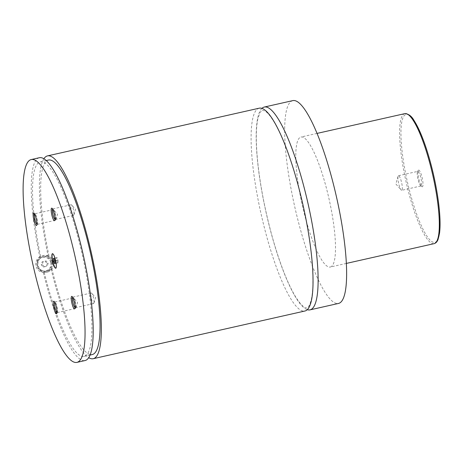 <?xml version="1.0" encoding="UTF-8"?>
<svg xmlns="http://www.w3.org/2000/svg" width="463" height="463" viewBox="0 0 463 463"><rect width="100%" height="100%" fill="white"/><g stroke="black" fill="none" stroke-linecap="round" stroke-linejoin="round"><path stroke-width="0.35" stroke-dasharray="2.31 1.74" d="M261.931 108.371A103.955 21.437 -102.7 0 0 266.242 213.165A103.955 21.437 -102.7 0 0 307.287 309.689M259.216 108.192A103.955 21.437 -102.7 0 0 259.037 108.232A103.955 21.437 -102.7 0 0 261.254 214.757A103.955 21.437 -102.7 0 0 304.914 311.014M55.82 268.204A7.466 1.539 -102.7 0 0 55.925 268.199A7.466 1.539 -102.7 0 0 55.78 260.547A7.466 1.539 -102.7 0 0 52.649 253.637A7.466 1.539 -102.7 0 0 52.55 253.678M51.393 262.492A7.466 7.304 74.9 0 0 42.324 256.89A7.466 7.304 74.9 0 0 37.144 265.704A7.466 7.304 74.9 0 0 46.219 271.301A7.466 7.304 74.9 0 0 51.393 262.492M50.78 262.637A6.928 6.783 -105.1 0 1 45.698 270.884A6.928 6.783 -105.1 0 1 37.549 265.617A6.928 6.783 -105.1 0 1 42.631 257.37A6.928 6.783 -105.1 0 1 50.78 262.637M52.354 262.232A7.466 7.304 -105.1 0 1 47.174 271.046A7.466 7.304 -105.1 0 1 38.105 265.444A7.466 7.304 -105.1 0 1 43.279 256.635A7.466 7.304 -105.1 0 1 52.354 262.232M49.171 256.612L48.32 256.843C52.55 260.125 53.465 264.153 51.063 268.922L51.914 268.69L47.209 272.14L43.372 272.614C39.488 272.001 36.999 269.796 35.917 265.988C35.252 262.087 36.536 259.025 39.783 256.809L43.094 255.588L46.341 255.524L49.171 256.612A99.69 20.557 -102.7 0 1 48.459 160.048M53.367 262.006A8.531 8.346 74.9 0 0 43.001 255.605A8.531 8.346 74.9 0 0 37.086 265.675A8.531 8.346 74.9 0 0 47.452 272.07A8.531 8.346 74.9 0 0 53.367 262.006M418.587 170.071A8.554 1.765 77.3 0 1 422.187 177.954A8.554 1.765 77.3 0 1 422.378 186.757A8.554 1.765 77.3 0 1 421.955 186.658A8.554 1.765 77.3 0 1 418.76 178.805A8.554 1.765 77.3 0 1 418.28 170.338A8.554 1.765 77.3 0 1 418.587 170.071M421.093 185.929A7.466 1.539 77.3 0 1 421.081 185.929A7.466 1.539 77.3 0 1 420.728 185.837A7.466 1.539 77.3 0 1 417.939 178.99A7.466 1.539 77.3 0 1 417.516 171.605A7.466 1.539 77.3 0 1 417.788 171.374A7.466 1.539 77.3 0 1 417.8 171.368A7.466 1.539 77.3 0 1 420.931 178.278A7.466 1.539 77.3 0 1 421.093 185.929M401.78 190.281A7.466 1.539 77.3 0 1 401.768 190.281A7.466 1.539 77.3 0 1 401.137 189.94A7.466 1.539 77.3 0 1 398.626 183.342A7.466 1.539 77.3 0 1 398.064 176.305A7.466 1.539 77.3 0 1 398.475 175.726A7.466 1.539 77.3 0 1 398.487 175.72A7.466 1.539 77.3 0 1 401.618 182.63A7.466 1.539 77.3 0 1 401.78 190.281L421.081 185.929M54.97 219.456A5.44 1.123 -102.7 0 0 55.213 219.514A5.44 1.123 -102.7 0 0 55.415 219.34A5.44 1.123 -102.7 0 0 55.109 213.964A5.44 1.123 -102.7 0 0 53.077 208.969A5.44 1.123 -102.7 0 0 52.823 208.906A5.44 1.123 -102.7 0 0 52.626 209.062M55.213 219.514A5.44 1.123 -102.7 0 0 55.219 219.514L73.605 215.37A5.44 1.123 -102.7 0 0 73.617 215.364A5.44 1.123 -102.7 0 0 73.918 214.948A5.44 1.123 -102.7 0 0 73.507 209.82A5.44 1.123 -102.7 0 0 71.678 205.011A5.44 1.123 -102.7 0 0 71.215 204.762A5.44 1.123 -102.7 0 0 71.325 210.335A5.44 1.123 -102.7 0 0 73.605 215.37M52.823 208.906A5.44 1.123 -102.7 0 0 52.811 208.906L71.215 204.762A5.44 1.123 -102.7 0 0 71.209 204.762M36.942 224.323A5.44 1.123 -102.7 0 0 37.185 224.387A5.44 1.123 -102.7 0 0 37.387 224.214A5.44 1.123 -102.7 0 0 37.086 218.831A5.44 1.123 -102.7 0 0 35.055 213.842A5.44 1.123 -102.7 0 0 34.794 213.773A5.44 1.123 -102.7 0 0 34.789 213.779A5.44 1.123 -102.7 0 0 34.603 213.935M37.185 224.387A5.44 1.123 -102.7 0 0 37.196 224.381L55.583 220.238A5.44 1.123 -102.7 0 0 55.595 220.238A5.44 1.123 -102.7 0 0 55.89 219.815A5.44 1.123 -102.7 0 0 55.479 214.687A5.44 1.123 -102.7 0 0 53.65 209.884A5.44 1.123 -102.7 0 0 53.193 209.629A5.44 1.123 -102.7 0 0 53.297 215.202A5.44 1.123 -102.7 0 0 55.583 220.238M53.193 209.629A5.44 1.123 -102.7 0 0 53.181 209.635L34.794 213.773M56.984 312.542A5.44 1.123 -102.7 0 0 57.227 312.6A5.44 1.123 -102.7 0 0 57.435 312.432A5.44 1.123 -102.7 0 0 57.128 307.05A5.44 1.123 -102.7 0 0 55.097 302.061A5.44 1.123 -102.7 0 0 54.837 301.992A5.44 1.123 -102.7 0 0 54.646 302.148M57.227 312.6A5.44 1.123 -102.7 0 0 57.238 312.6L75.625 308.456A5.44 1.123 -102.7 0 0 75.637 308.456A5.44 1.123 -102.7 0 0 75.932 308.034A5.44 1.123 -102.7 0 0 75.521 302.906A5.44 1.123 -102.7 0 0 73.692 298.097A5.44 1.123 -102.7 0 0 73.235 297.848A5.44 1.123 -102.7 0 0 73.223 297.854A5.44 1.123 -102.7 0 0 73.339 303.421A5.44 1.123 -102.7 0 0 75.625 308.456M54.837 301.992A5.44 1.123 -102.7 0 0 54.831 301.998L73.235 297.848M75.012 307.675A5.44 1.123 -102.7 0 0 75.255 307.733A5.44 1.123 -102.7 0 0 75.457 307.559A5.44 1.123 -102.7 0 0 75.151 302.183A5.44 1.123 -102.7 0 0 73.119 297.188A5.44 1.123 -102.7 0 0 72.865 297.124A5.44 1.123 -102.7 0 0 72.668 297.281M75.255 307.733A5.44 1.123 -102.7 0 0 75.261 307.733L93.648 303.589A5.44 1.123 -102.7 0 0 93.659 303.583A5.44 1.123 -102.7 0 0 93.96 303.167A5.44 1.123 -102.7 0 0 93.549 298.039A5.44 1.123 -102.7 0 0 91.72 293.229A5.44 1.123 -102.7 0 0 91.257 292.981A5.44 1.123 -102.7 0 0 91.252 292.981A5.44 1.123 -102.7 0 0 91.367 298.554A5.44 1.123 -102.7 0 0 93.648 303.589M72.865 297.124A5.44 1.123 -102.7 0 0 72.853 297.124L91.257 292.981M330.414 267.012A66.637 13.74 -102.7 0 0 328.99 198.731A66.637 13.74 -102.7 0 0 301.002 137.025A66.637 13.74 -102.7 0 0 300.886 137.054A66.637 13.74 -102.7 0 0 302.31 205.34A66.637 13.74 -102.7 0 0 330.298 267.041A66.637 13.74 -102.7 0 0 330.414 267.012M292.801 100.621A103.955 21.437 -102.7 0 0 292.622 100.668A103.955 21.437 -102.7 0 0 294.838 207.187A103.955 21.437 -102.7 0 0 338.499 303.444M51.063 268.922A103.955 21.437 -102.7 0 0 88.711 357.685M43.887 158.74A103.955 21.437 -102.7 0 0 48.32 256.843M51.914 268.69A99.69 20.557 -102.7 0 0 92.282 354.548M44.222 272.383A99.69 20.557 -102.7 0 0 84.139 356.383A99.69 20.557 -102.7 0 0 82.281 254.615A99.69 20.557 -102.7 0 0 40.316 161.882A99.69 20.557 -102.7 0 0 40.634 256.577M39.378 157.721A103.955 21.437 -102.7 0 0 39.193 157.761A103.955 21.437 -102.7 0 0 39.783 256.809M43.372 272.614A103.955 21.437 -102.7 0 0 85.076 360.544M46.225 266.393L43.285 267.058L41.224 264.79L42.104 261.855L45.044 261.196L47.104 263.464L46.225 266.393L44.35 266.769L42.289 264.5L43.169 261.572L46.103 260.906L48.164 263.175L47.284 266.109M47.104 263.464L48.164 263.175M43.285 267.058L44.35 266.769M41.224 264.79L42.289 264.5M42.104 261.855L43.169 261.572M45.044 261.196L46.103 260.906M56.729 260.397L57.626 262.915L58.24 262.747L57.956 260.067L57.059 257.55L56.445 257.717L56.729 260.397L54.906 260.808M56.445 257.717L54.015 258.261M57.059 257.55L54.003 258.238M57.956 260.067L54.9 260.756M58.24 262.747L55.184 263.435M57.626 262.915L54.57 263.603M436.968 240.893A65.572 13.52 77.3 0 1 435.006 242.357A65.572 13.52 77.3 0 1 407.417 181.947A65.572 13.52 77.3 0 1 405.953 114.477A65.572 13.52 77.3 0 1 408.58 114.905M404.818 113.638A66.637 13.74 -102.7 0 0 404.703 113.666A66.637 13.74 -102.7 0 0 406.12 181.947A66.637 13.74 -102.7 0 0 434.109 243.654M262.272 110.235L265.12 111.062C267.602 112.613 270.6 116.277 274.113 122.047C281.469 134.554 288.64 152.709 295.625 176.513C303.583 204.322 308.914 231.222 311.622 257.22C313.451 276.249 313.335 290.399 311.275 299.683C309.747 305.163 308.277 307.883 306.865 307.843C306.506 308.213 302.814 308.485 295.162 296.112C287.818 283.651 280.647 265.536 273.65 241.761C265.779 214.305 260.461 187.66 257.694 161.83C255.779 142.523 255.842 128.124 257.885 118.632L260.142 112.272L262.272 110.235M46.219 271.301L47.174 271.046M42.324 256.89L43.279 256.635M420.728 185.837L421.955 186.658M417.516 171.605L418.28 170.338M398.487 175.72L417.8 171.368M398.064 176.305L395.848 183.967L401.137 189.94M53.077 208.969L51.966 208.234M55.415 219.34L54.727 220.486M73.918 214.948L75.533 209.363L71.678 205.011M35.055 213.842L33.944 213.107M37.387 224.214L36.704 225.354M55.89 219.815L57.505 214.23L53.65 209.884M55.097 302.061L53.986 301.32M57.435 312.432L56.746 313.573M75.932 308.034L77.547 302.449L73.692 298.097M73.119 297.188L72.008 296.453M75.457 307.559L74.769 308.705M93.96 303.167L95.575 297.582L91.72 293.229M317.057 133.408L301.002 137.025M346.347 263.424L330.298 267.041M46.242 160.545L40.316 161.882M90.065 355.046L84.139 356.383"/><path stroke-width="0.69" d="M307.287 309.689A103.955 21.437 -102.7 0 0 310.002 309.869A103.955 21.437 -102.7 0 0 310.181 309.822A103.955 21.437 -102.7 0 0 307.964 203.303A103.955 21.437 -102.7 0 0 264.304 107.04A103.955 21.437 -102.7 0 0 264.124 107.086A103.955 21.437 -102.7 0 0 261.931 108.371M88.711 357.685A103.955 21.437 -102.7 0 0 93.213 358.709L304.914 311.014A103.955 21.437 -102.7 0 0 302.976 204.889A103.955 21.437 -102.7 0 0 259.216 108.192L47.521 155.886A103.955 21.437 -102.7 0 0 47.336 155.927A103.955 21.437 -102.7 0 0 43.887 158.74M55.739 268.245A7.466 1.539 -102.7 0 0 55.577 260.594A7.466 1.539 -102.7 0 0 52.441 253.683A7.466 1.539 -102.7 0 0 52.429 253.689A7.466 1.539 -102.7 0 0 52.591 261.335A7.466 1.539 -102.7 0 0 55.722 268.245A7.466 1.539 -102.7 0 0 55.739 268.245M52.55 253.678A7.466 1.539 -102.7 0 0 52.788 261.259A7.466 1.539 -102.7 0 0 55.82 268.204M54.495 220.683A6.424 1.325 -102.7 0 0 54.727 220.486A6.424 1.325 -102.7 0 0 54.368 214.132A6.424 1.325 -102.7 0 0 51.966 208.234A6.424 1.325 -102.7 0 0 51.653 208.159A6.424 1.325 -102.7 0 0 51.792 214.768A6.424 1.325 -102.7 0 0 54.495 220.683M52.626 209.062A5.44 1.123 -102.7 0 0 52.921 214.456A5.44 1.123 -102.7 0 0 54.97 219.456M36.473 225.556A6.424 1.325 -102.7 0 0 36.704 225.354A6.424 1.325 -102.7 0 0 36.34 218.999A6.424 1.325 -102.7 0 0 33.944 213.107A6.424 1.325 -102.7 0 0 33.625 213.026A6.424 1.325 -102.7 0 0 33.77 219.636A6.424 1.325 -102.7 0 0 36.473 225.556M34.603 213.935A5.44 1.123 -102.7 0 0 34.899 219.329A5.44 1.123 -102.7 0 0 36.942 224.323M56.515 313.775A6.424 1.325 -102.7 0 0 56.746 313.573A6.424 1.325 -102.7 0 0 56.382 307.218A6.424 1.325 -102.7 0 0 53.986 301.32A6.424 1.325 -102.7 0 0 53.667 301.245A6.424 1.325 -102.7 0 0 53.812 307.854A6.424 1.325 -102.7 0 0 56.515 313.775M54.646 302.148A5.44 1.123 -102.7 0 0 54.941 307.542A5.44 1.123 -102.7 0 0 56.984 312.542M74.543 308.902A6.424 1.325 -102.7 0 0 74.769 308.705A6.424 1.325 -102.7 0 0 74.41 302.351A6.424 1.325 -102.7 0 0 72.008 296.453A6.424 1.325 -102.7 0 0 71.696 296.378A6.424 1.325 -102.7 0 0 71.84 302.987A6.424 1.325 -102.7 0 0 74.543 308.902M72.668 297.281A5.44 1.123 -102.7 0 0 72.963 302.675A5.44 1.123 -102.7 0 0 75.012 307.675M310.002 309.869L338.499 303.444A103.955 21.437 -102.7 0 0 338.679 303.404A103.955 21.437 -102.7 0 0 336.462 196.879A103.955 21.437 -102.7 0 0 292.801 100.621L264.304 107.04M93.213 358.709A103.955 21.437 -102.7 0 0 91.28 252.584A103.955 21.437 -102.7 0 0 47.521 155.886M90.065 355.046L92.282 354.548A99.69 20.557 -102.7 0 0 90.424 252.781A99.69 20.557 -102.7 0 0 48.459 160.048L46.242 160.545M77.113 362.332A103.955 21.437 -102.7 0 0 74.896 255.813A103.955 21.437 -102.7 0 0 31.235 159.556A103.955 21.437 -102.7 0 0 31.056 159.596A103.955 21.437 -102.7 0 0 33.272 266.121A103.955 21.437 -102.7 0 0 76.933 362.379A103.955 21.437 -102.7 0 0 77.113 362.332M76.933 362.379L85.076 360.544A103.955 21.437 -102.7 0 0 83.137 254.418A103.955 21.437 -102.7 0 0 39.378 157.721L31.235 159.556M53.39 258.406L53.673 261.086L54.57 263.603L55.184 263.435L54.9 260.756L54.003 258.238L53.39 258.406L54.015 258.261M54.906 260.808L53.673 261.086M408.58 114.905A65.572 13.52 77.3 0 1 433.675 175.442A65.572 13.52 77.3 0 1 436.968 240.893M434.109 243.654A66.637 13.74 -102.7 0 0 434.225 243.625A66.637 13.74 -102.7 0 0 432.807 175.338A66.637 13.74 -102.7 0 0 404.818 113.638C408.603 113.84 411.705 116.178 414.13 120.646C418.222 127.007 422.302 136.342 426.359 148.646C432.101 166.425 436.175 184.558 438.594 203.049C440.168 215.775 440.481 225.863 439.52 233.3L438.056 239.44C437.228 241.669 435.967 243.058 434.271 243.613L346.347 263.424M404.818 113.638L317.057 133.408"/></g></svg>
